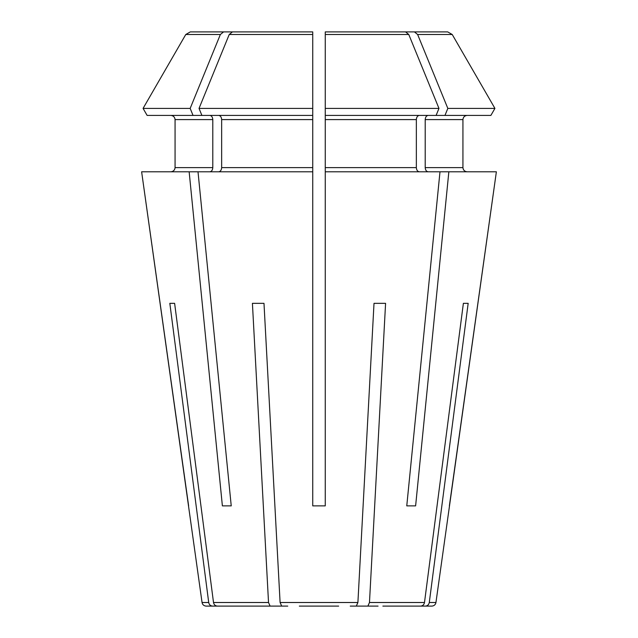 <?xml version="1.0" encoding="UTF-8"?>
<svg xmlns="http://www.w3.org/2000/svg" width="638" height="638" viewBox="0 0 638 638"><rect width="100%" height="100%" fill="white"/><g stroke="black" fill="none" stroke-linecap="round" stroke-linejoin="round"><path stroke-width="0.96" d="M378.063 606.1L350.246 606.1M468.172 303.337L463.379 303.337L468.172 303.337L429.286 602.503L435.945 602.503C435.483 604.704 434.103 605.909 431.814 606.1L425.458 606.1C427.54 605.901 428.816 604.696 429.286 602.503C428.816 604.696 427.54 605.901 425.458 606.1L382.856 606.1M174.621 303.337L169.828 303.337L174.621 303.337L213.507 602.503C213.985 604.696 215.261 605.901 217.335 606.1L259.937 606.1M405.577 31.9L408.775 34.508L325.26 34.508L325.26 31.9L325.26 36.079L325.26 31.9L405.577 31.9L361.61 31.9M231.235 505.878L222.383 505.878L231.235 505.878L198.011 171.797L312.74 171.797L312.74 167.619L221.649 167.619C221.45 170.115 220.461 171.51 218.698 171.797M312.74 34.508L229.225 34.508L232.423 31.9L312.74 31.9L312.74 119.593L221.649 119.593L221.649 167.619M221.649 119.593C221.45 117.097 220.461 115.709 218.698 115.422M229.225 34.508A412310.052 291547.235 90 0 0 199.032 108.404L201.895 115.422L147.131 115.422L143.072 108.404A412310.052 412310.052 0 0 1 185.77 34.508L190.299 31.9L223.563 31.9L220.365 34.508A412310.044 291547.227 90 0 0 190.172 108.404L143.072 108.404A412310.052 412310.052 0 0 1 185.77 34.508L220.365 34.508M338.666 606.1L299.334 606.1M263.988 303.337L252.417 303.337L263.988 303.337L280.098 602.503L281.685 606.1M252.417 303.337L268.526 602.503L270.105 606.1L287.754 606.1M435.945 602.503L496.372 171.797L325.26 171.797L325.26 505.878L312.74 505.878L312.74 171.797M325.26 171.797L325.26 108.404L325.26 115.422L444.957 115.422L447.828 108.404A412310.06 291547.243 90 0 0 417.635 34.508L414.437 31.9L370.471 31.9M325.26 34.508L325.26 108.404L438.968 108.404L436.105 115.422M374.012 303.337L385.583 303.337L374.012 303.337L357.902 602.503L356.315 606.1M385.583 303.337L369.474 602.503L367.895 606.1M415.617 505.878L406.765 505.878L415.617 505.878L448.849 171.797M425.211 167.619L425.211 119.593L462.933 119.593C463.228 117.097 464.616 115.709 467.112 115.422C464.616 115.709 463.228 117.097 462.933 119.593L462.933 167.619C463.228 170.115 464.616 171.51 467.112 171.797C464.616 171.51 463.228 170.115 462.933 167.619L425.211 167.619C425.41 170.115 426.399 171.51 428.162 171.797M385.519 31.9L447.701 31.9L452.23 34.508A420130.417 420130.417 0 0 1 494.928 108.404L490.869 115.422L444.957 115.422M188.625 505.878L141.628 171.797L202.055 602.503C202.517 604.704 203.897 605.909 206.186 606.1L255.144 606.1M170.888 115.422C173.384 115.709 174.772 117.097 175.067 119.593L175.067 167.619C174.772 170.115 173.384 171.51 170.888 171.797C173.384 171.51 174.772 170.115 175.067 167.619L175.067 119.593C174.772 117.097 173.384 115.709 170.888 115.422M147.131 115.422L143.072 108.404M232.423 31.9L276.39 31.9M463.379 303.337L424.493 602.503C424.015 604.696 422.739 605.901 420.665 606.1M425.211 119.593C425.41 117.097 426.399 115.709 428.162 115.422M252.481 31.9L223.563 31.9M312.74 119.593L312.74 167.619M419.302 171.797C417.539 171.51 416.55 170.115 416.351 167.619L416.351 119.593C416.55 117.097 417.539 115.709 419.302 115.422M209.838 115.422C211.601 115.709 212.59 117.097 212.789 119.593L212.789 167.619L175.067 167.619M199.032 108.404L312.74 108.404L312.74 115.422L201.895 115.422M198.011 171.797L141.628 171.797M408.775 34.508A412310.052 291547.235 90 0 1 438.968 108.404M417.635 34.508L452.23 34.508A420130.417 420130.417 0 0 1 494.928 108.404L447.828 108.404M494.928 108.404L490.869 115.422M447.701 31.9L414.437 31.9M449.375 505.878L496.372 171.797M270.105 606.1L217.335 606.1M439.989 171.797L406.765 505.878M189.151 171.797L222.383 505.878M169.828 303.337L208.714 602.503C209.184 604.696 210.46 605.901 212.542 606.1C210.46 605.901 209.184 604.696 208.714 602.503L202.055 602.503M190.172 108.404L193.043 115.422M209.838 171.797C211.601 171.51 212.59 170.115 212.789 167.619M416.351 119.593L325.26 119.593M416.351 167.619L325.26 167.619M212.789 119.593L175.067 119.593M268.526 602.503L213.507 602.503M357.902 602.503L280.098 602.503M424.493 602.503L369.474 602.503"/></g></svg>
